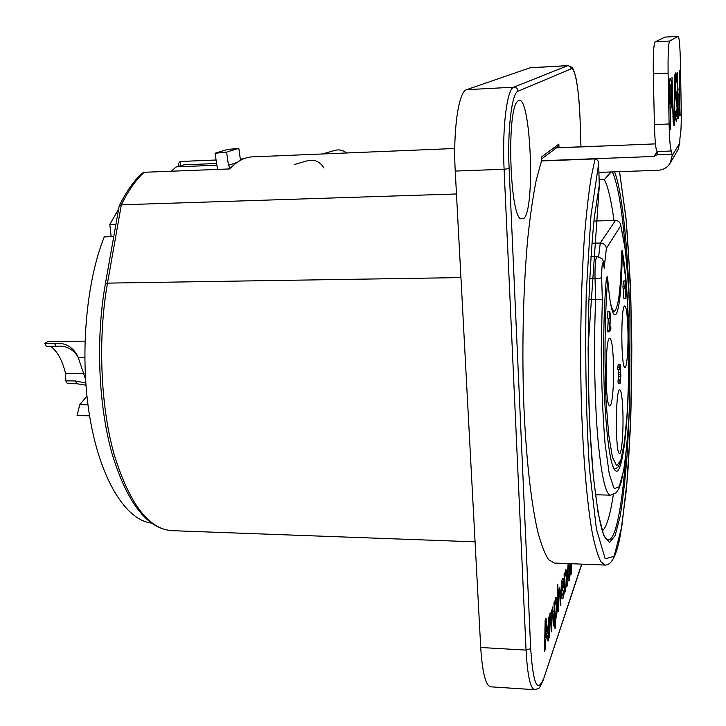 <?xml version="1.0" encoding="UTF-8"?>
<svg xmlns="http://www.w3.org/2000/svg" width="726" height="726" viewBox="0 0 726 726"><rect width="100%" height="100%" fill="white"/><g stroke="black" fill="none" stroke-linecap="round" stroke-linejoin="round"><path stroke-width="1.09" d="M619.968 366.939L619.559 369.588L619.487 367.12L620.34 364.924L620.857 375.941L620.077 383.283L619.813 380.714L620.34 380.996L620.612 376.395L619.968 366.939M620.04 374.507L618.234 374.498L618.552 369.579M618.18 372.583L619.986 372.583M618.616 380.669L618.688 374.498M618.788 379.326L620.585 379.326M620.077 383.283L618.08 383.165L618.026 380.669L619.832 380.669M618.007 380.714L619.813 380.714M618.08 383.165L619.886 383.174M619.559 369.588L617.744 369.579L617.672 367.12L618.325 364.661L620.131 364.67M617.672 367.12L619.487 367.12M610.82 326.764L610.884 328.942L609.531 331.791L610.23 316.001L609.74 313.568L609.178 318.396L609.795 311.572L610.484 315.529L609.813 328.86L610.82 326.764L609.94 326.764M609.178 318.396L607.254 318.405L607.989 311.681M609.531 331.791L607.608 331.8L608.27 318.396M607.589 330.158L609.513 330.149M625.712 297.751L625.15 284.964L624.796 288.313L625.249 280.79L625.712 297.751M623.489 288.331L623.761 298.204L625.503 298.186M624.796 288.313L623.044 288.34L622.99 286.325L623.371 281.08L625.249 280.79M623.371 281.08L625.122 281.062M622.99 286.325L624.741 286.298M621.501 253.801L622.418 254.345L621.483 254.953M606.192 280.345L607.853 280.327L607.571 280.817C604.849 314.957 604.25 360.405 606.038 400.707L608.715 434.829L612.454 457.298L616.673 465.783L620.821 460.22L624.405 442.279L627.064 414.746C628.317 392.721 628.907 369.28 628.843 344.433C628.389 319.857 627.309 297.606 625.612 277.704L622.382 254.527M622.146 254.944C621.873 287.823 618.824 314.948 615.004 314.93C612.136 314.53 609.749 302.996 607.853 280.327M622.899 412.568C622.345 396.95 621.175 389.354 619.396 389.798C615.485 391.704 615.33 451.844 619.242 453.387C621.547 456.037 623.552 432.914 622.899 412.568M613.488 363.545C612.826 346.22 611.455 337.817 609.377 338.334C604.994 340.657 605.067 403.965 609.45 405.725C612.018 408.584 614.205 384.989 613.488 363.545M627.917 329.622C627.355 313.578 626.202 305.691 624.469 305.973C620.812 307.815 621.029 366.004 624.696 367.283C626.783 369.616 628.498 348.879 627.917 329.622M86.929 396.078L79.751 404.781L77.065 415.49L89.57 415.835M85.922 385.216L76.874 383.727L67.391 383.673L65.821 380.887L75.332 380.932L85.759 383.001M78.472 357.519L78.299 357.237C72.945 348.825 65.549 345.186 56.111 346.302L46.391 346.32L44.731 343.371L54.468 343.344C64.805 342.382 72.546 346.62 77.718 356.049L85.496 379.09M84.933 341.175L48.415 341.293L44.731 343.371M50.675 346.311C57.454 351.438 62.4 360.459 65.503 373.364L65.821 380.887M593.95 221.031L615.466 220.468C618.071 220.586 619.768 221.875 620.576 224.325L624.977 247.956C627.337 268.466 629.025 292.505 630.05 320.066L629.605 404.191C628.28 430.482 626.32 452.416 623.725 470.003L619.224 486.792L614.205 488.671L609.25 474.014L605.012 443.305C602.771 415.59 601.509 384.299 601.228 349.433L602.326 299.693L588.886 299.239M615.466 220.468L600.266 243.047C603.832 243.328 605.874 245.089 606.382 248.328L620.766 225.741M602.326 299.693L601.645 277.441C600.874 278.131 598.669 278.548 595.021 278.666C594.821 265.707 595.474 258.338 596.999 256.559C601.409 258.193 603.261 259.264 602.553 259.772C603.152 260.262 603.714 262.739 604.232 267.204L606.382 248.328M598.641 256.75L600.266 243.047L591.89 243.228M628.362 389.1C626.946 434.892 622.137 471.228 616.51 471.265C611.51 470.031 607.671 448.133 604.976 405.571C602.725 364.661 603.333 312.434 606.401 277.931L607.163 276.597L607.471 280.327M610.312 302.016C611.619 308.332 612.98 311.454 614.368 311.372C618.534 307.842 620.921 287.895 621.529 251.523L622.164 250.416C625.131 266.288 627.155 288.757 628.235 317.834M184.05 164.811L175.928 167.071L184.05 164.811L216.457 163.504M171.363 171.209L175.928 167.071M216.375 165.247L177.607 166.799M111.151 236.694L109.807 224.37L118.619 209.115M109.807 224.37L115.942 224.189M113.737 236.631L104.272 236.876C85.541 283.521 79.452 358.816 90.251 419.855C101.041 481.002 126.342 520.106 151.244 523.056M294.084 164.63L307.806 160.655C314.667 159.212 320.048 161.662 323.959 168.015M346.629 152.968C343.026 150.137 339.106 149.275 334.858 150.382L322.48 153.966M609.74 145.744L558.993 147.632L558.857 144.093L557.414 147.097L541.396 159.157M619.505 171.663L625.921 217.482C629.17 256.26 631.139 298.885 631.811 345.349C631.711 392.031 630.295 435.745 627.563 476.474L621.81 526.486L614.096 556.361L605.212 558.838L596.409 529.054L589.34 467.653C586.054 412.758 585.02 354.624 586.227 293.259L590.973 215.486L598.651 163.777C598.75 161.19 597.552 159.575 595.057 158.912L591.046 177.988C588.541 194.169 586.354 213.607 584.484 236.295C581.063 283.939 579.865 343.761 581.29 400.253C582.969 456.2 587.089 504.044 592.38 533.474C595.111 546.669 597.934 556.089 600.865 561.724L605.221 565.082C611.909 565.046 617.073 554.41 620.694 533.174L626.529 488.698L630.558 425.363C631.947 378.201 631.883 331.002 630.386 283.766L626.211 220.196L619.577 171.654M598.641 164.403L599.304 185.829M609.468 172.017L609.513 173.777L611.156 172.089M609.513 173.777L604.331 179.558C608.043 186.591 611.256 200.24 613.969 220.513M613.307 494.687C610.203 515.224 606.564 527.294 602.389 530.878M604.331 179.558L599.141 179.785M580.038 119.082L580.065 119.118C579.321 101.894 577.987 88.363 576.081 78.535C574.184 71.112 572.769 67.337 571.834 67.219L568.059 65.603L530.207 67.745L466.573 89.688C458.678 91.177 452.879 130.626 455.247 171.073L480.712 647.492C482.345 672.612 485.694 685.725 490.758 686.823L534.499 689.691M604.867 565.064L554.201 563.022L548.602 559.646C544.854 554.029 541.233 544.682 537.748 531.586C530.978 502.419 525.733 455.084 523.627 399.763C521.84 343.897 523.428 284.755 527.847 237.62C530.261 215.159 533.084 195.911 536.305 179.885L541.469 160.963L595.057 158.912M558.857 144.093L541.315 157.152L541.469 160.963M523.546 218.762C536.224 209.46 530.18 86.149 517.429 101.549C506.757 109.789 509.607 213.226 520.488 218.78L523.546 218.762M571.244 563.712L571.589 572.995L571.081 574.457L570.681 563.685M567.287 585.446L566.761 586.98L566.108 573.005L565.554 573.068L564.81 577.587L565.336 591.1L564.801 592.661L564.093 574.529L564.637 573.005L564.719 575.028L565.899 569.384L566.843 573.812L567.287 585.446L566.697 585.419M560.88 604.014L560.318 605.638L559.628 591.291L559.038 591.4L558.249 596.137L558.802 610.022L558.23 611.682L557.196 585.7L557.768 584.103L558.149 593.496L559.419 587.57L560.408 592.062L560.88 604.014L560.245 603.978M553.285 625.993L552.568 611.101L552.005 611.183L551.261 615.947L551.86 630.132L551.243 631.901L550.517 616.9L549.945 617L549.192 621.728L549.791 636.121L549.165 637.927L548.357 618.588L548.983 616.837L549.074 618.969L549.972 613.47L550.453 612.907L551.061 614.114L552.613 606.981L553.884 624.251L553.285 625.993M544.527 651.367L545.144 620.294L545.97 617.998L548.747 639.134L548.048 641.158L547.295 635.232L545.362 640.749L545.208 649.38L544.527 651.367M557.241 603.578C557.296 609.786 556.951 614.586 556.189 617.98L555.272 619.178L555.59 627.046L555 628.77L553.956 602.934L554.546 601.264L554.628 603.242L555.953 597.28C556.579 597.643 557.014 599.74 557.241 603.578L556.506 603.542M563.095 598.033L562.45 598.896C561.752 598.723 561.289 596.863 561.08 593.323C561.035 587.316 561.416 582.615 562.214 579.212L563.24 578.595L563.911 585.483L561.652 591.926L562.596 595.901L564.02 589.975L564.147 593.305L563.095 598.033L561.761 597.97M569.883 563.657L570.219 567.178C570.273 572.923 569.937 577.342 569.211 580.437L568.776 581.009C568.122 580.736 567.687 578.731 567.469 575.01L568.086 563.585M569.683 568.685L568.594 564.238L568.004 573.467L568.875 578.186L569.683 568.685M563.285 584.657L562.959 581.517L562.287 581.844L561.561 589.566L563.285 584.657M561.08 589.539L561.561 589.566M563.503 593.278L564.147 593.305M561.044 591.899L561.652 591.926M563.013 585.446L563.911 585.483M556.651 605.647L555.807 600.838L554.737 605.901L555.172 616.61L555.98 615.43L556.651 605.647M554.074 605.865L554.737 605.901M554.51 616.583L555.172 616.61M553.965 603.215L554.628 603.242M554.927 627.01L555.59 627.046M554.61 619.142L555.272 619.178M545.099 622.717L545.689 622.754L545.426 637.256L546.987 632.818L545.689 622.754M544.809 637.219L545.426 637.256M544.564 649.343L545.208 649.38M544.736 640.713L545.362 640.749M546.161 635.168L547.295 635.232M547.785 639.08L548.747 639.134M553.212 624.224L553.884 624.251M549.818 614.051L551.061 614.114M548.375 618.933L549.074 618.969M549.092 636.085L549.791 636.121M548.493 621.692L549.192 621.728M551.17 630.095L551.86 630.132M549.473 615.866L551.261 615.947M557.504 593.469L558.149 593.496M558.158 609.985L558.802 610.022M557.604 596.1L558.249 596.137M564.111 575.001L564.719 575.028M564.737 591.073L565.336 591.1M564.211 577.569L564.81 577.587M571.026 572.968L571.589 572.995M119.146 206.12L121.333 204.805C128.33 190.602 135.934 179.758 144.138 172.28L142.087 173.251C133.82 180.901 126.224 191.718 119.3 205.694M180.538 165.655L180.13 161.481L178.36 163.894L178.596 166.245M252.884 156.852L251.813 156.898C244.335 157.342 236.93 161.353 229.607 168.94L144.138 172.28M456.463 193.969L121.333 204.805L107.493 283.122L105.352 283.948C95.632 338.661 98.391 405.462 112.122 453.977C127.359 503.445 147.396 529.009 172.244 530.67C148.794 529.417 129.391 503.898 114.036 454.122C100.433 405.28 97.756 338.053 107.493 283.122L460.937 277.595M180.13 161.481L215.967 160.01M240.297 159.012L243.473 158.885M676.659 121.641L675.597 119.354L675.452 111.432L676.532 116.278L677.059 107.575L675.389 95.732L675.026 87.32L675.87 72.627L676.777 74.905L676.904 82.383L675.97 78.09L675.443 86.222L677.449 106.078L677.358 116.323L676.387 121.65M675.97 78.09L675.207 78.145L675.97 78.09M675.425 74.978L676.777 74.905M671.441 92.937L671.06 85.614L670.497 84.261L670.044 84.661L670.425 104.644L671.396 100.487L671.441 92.937M669.581 84.688L670.044 84.661M669.962 104.662L670.425 104.644M671.904 92.247L671.822 103.519L670.534 110.307L670.443 129.464L669.481 79.288L670.416 78.462L671.278 80.804L671.904 92.247L671.432 92.275M670.434 128.856L670.888 128.838M670.071 110.325L670.534 110.307M674.1 125.407L673.165 122.113L671.995 76.992L673.329 116.777L673.991 119.944L674.508 115.225L674.327 74.878L674.853 119.817L673.909 125.407M674.037 119.854L674.853 119.817M677.866 90.142L677.939 94.162M680.162 115.888L679.4 94.09L678.075 95.623L678.093 118.792L677.249 72.219L677.975 90.133L679.3 88.672L679.364 70.295L679.781 115.906M677.648 94.18L679.4 94.09M679.799 141.443L679.826 142.895L672.149 155.754L671.514 150.99C670.334 149.81 669.535 140.808 669.1 123.974L668.111 73.108C667.884 54.278 668.392 43.587 669.617 41.037L678.265 36.3C679.327 37.752 680.044 46.582 680.416 62.763L681.206 107.902C681.396 124.273 680.997 134.092 680.017 137.359L679.799 141.443M240.478 160.319L238.836 148.34L227.474 149.474L215.023 153.259L226.612 152.106L228.445 165.319L230.396 168.123M229.942 168.586L228.735 168.604L229.97 168.559M217.555 169.403L215.023 153.259M541.46 160.755L653.899 156.453L657.03 154.774L672.113 154.184M655.442 143.884L553.575 148.031M672.149 155.754L670.352 162.86C667.575 167.443 663.51 169.911 658.155 170.283L598.914 172.398M657.593 151.534L657.03 154.774M677.912 149.91L679.826 142.895M664.925 37.126L655.033 41.917C653.636 44.468 653.055 55.131 653.309 73.907L654.407 124.627C654.897 141.407 655.805 150.382 657.139 151.553L671.514 150.99M226.612 152.106L238.836 148.34M619.668 368.563L620.358 368.563M618.262 372.374L620.068 372.384M618.815 376.386L620.612 376.395M618.125 364.879L619.931 364.879M607.771 311.681L609.695 311.672M609.468 316.01L610.23 316.001M607.934 323.841L609.858 323.832M87.964 404.863L79.751 404.781M76.874 383.727L75.332 380.932M56.111 346.302L54.468 343.344M84.016 373.427L65.503 373.364M84.742 357.546L78.481 357.546M589.684 278.748L595.021 278.666L595.665 299.166C593.705 343.216 594.467 396.36 597.562 435.001C601.046 474.486 605.402 494.542 610.63 495.159L616.256 492.7L618.969 488.534L621.093 482.59L624.605 465.067C626.946 446.799 628.698 424.538 629.859 398.265L629.95 315.955C628.87 289.293 627.155 266.061 624.814 246.241L620.576 224.325M601.645 277.441C601.863 261.732 602.743 258.746 604.286 268.475M612.426 171.917C618.062 184.667 622.409 211.066 625.449 251.114M625.821 455.892C622.019 509.598 614.514 546.506 606.301 538.892L605.738 538.293M599.286 185.302L594.322 217.183C591.499 245.27 589.53 278.122 588.414 315.719C587.906 354.606 588.414 392.43 589.948 429.193L593.414 477.291L598.197 513.527L603.751 535.461L609.559 542.522L615.14 535.57L620.131 516.422C623.09 498.444 625.513 476.583 627.409 450.837L629.406 409.237M629.206 297.696C627.137 240.179 621.746 189.94 614.559 171.835M580.065 119.118L580.963 146.734L580.065 119.118M568.059 65.603L570.4 66.801L571.199 68.861C575.101 66.792 579.185 91.077 580.038 119.155M581.644 564.129L543.175 680.217L581.825 564.138M529.853 67.827L567.759 65.676L513.745 87.193C516.268 87.311 517.711 88.654 518.074 91.204L571.199 68.861M543.311 679.146C537.276 693.593 533.065 683.411 530.679 648.59L526.051 650.106C527.466 675.443 530.334 688.638 534.654 689.7C540.208 687.613 538.247 690.762 543.175 680.217M466.573 89.688L513.745 87.193C506.993 88.617 502.047 128.411 504.089 169.276L509.135 168.586C507.256 130.163 511.812 92.674 518.074 91.204M530.679 648.59L509.135 168.586M455.247 171.073L504.089 169.276L526.051 650.106L480.712 647.492M567.433 573.449L568.004 573.467M568.277 580.401L569.211 580.437M569.592 567.151L570.219 567.178M561.697 581.816L562.287 581.844M562.841 595.71L563.694 595.747M563.24 583.786L563.848 583.813M562.559 578.568L563.24 578.595M554.909 601.11L555.581 601.146M554.564 617.899L556.189 617.98M552.64 611.737L553.375 611.773M552.304 607.181L552.858 607.208M549.319 616.964L549.945 617M550.589 617.508L551.343 617.545M551.397 611.156L552.005 611.183M559.71 592.026L560.408 592.062M558.412 591.372L559.038 591.4M566.198 573.785L566.843 573.812M564.964 573.041L565.554 573.068M675.543 116.405L677.358 116.323M675.334 95.042L676.65 94.979M675.234 93.227L675.979 93.182M669.572 84.343L670.425 84.298M671.015 103.555L671.822 103.519M669.508 80.895L671.278 80.804M670.062 109.88L670.915 109.844M672.857 116.795L673.329 116.777M657.339 151.543L653.899 156.453M664.807 37.135L678.229 36.318M655.033 41.917L669.617 41.037M654.407 124.627L669.1 123.974M653.309 73.907L668.111 73.108M228.445 165.319L237.057 162.442M609.795 311.572L607.871 311.59M614.16 469.332L617.309 467.707C617.799 467.281 619.904 465.974 622.999 451.499C630.93 408.665 630.604 295.6 622.418 254.336M610.403 495.159L595.438 494.751M614.25 311.372L612.463 311.39M596.999 256.559L590.919 256.677M599.322 185.52L598.651 163.777M605.711 538.265L606.301 538.892C601.836 535.516 597.398 513.373 593.006 472.435C590.891 448.967 589.421 422.323 588.605 392.512L588.087 347.572L599.295 185.874M568.041 563.902L568.821 563.93M567.741 578.141L568.875 578.186M561.779 581.227L562.741 581.263M561.289 595.846L562.596 595.901M554.963 600.801L555.807 600.838M549.382 616.492L550.29 616.537M551.461 610.702L552.341 610.738M558.485 590.882L559.392 590.928M565.028 572.596L565.881 572.632M119.128 206.22L105.352 283.948M454.757 148.494L251.813 156.898M475.058 541.832L172.244 530.67M675.543 116.351L676.496 116.305M669.572 84.307L670.497 84.261M673.011 120.017L673.946 119.971M678.157 149.492L670.352 162.86M664.853 37.117L678.265 36.3"/></g></svg>
